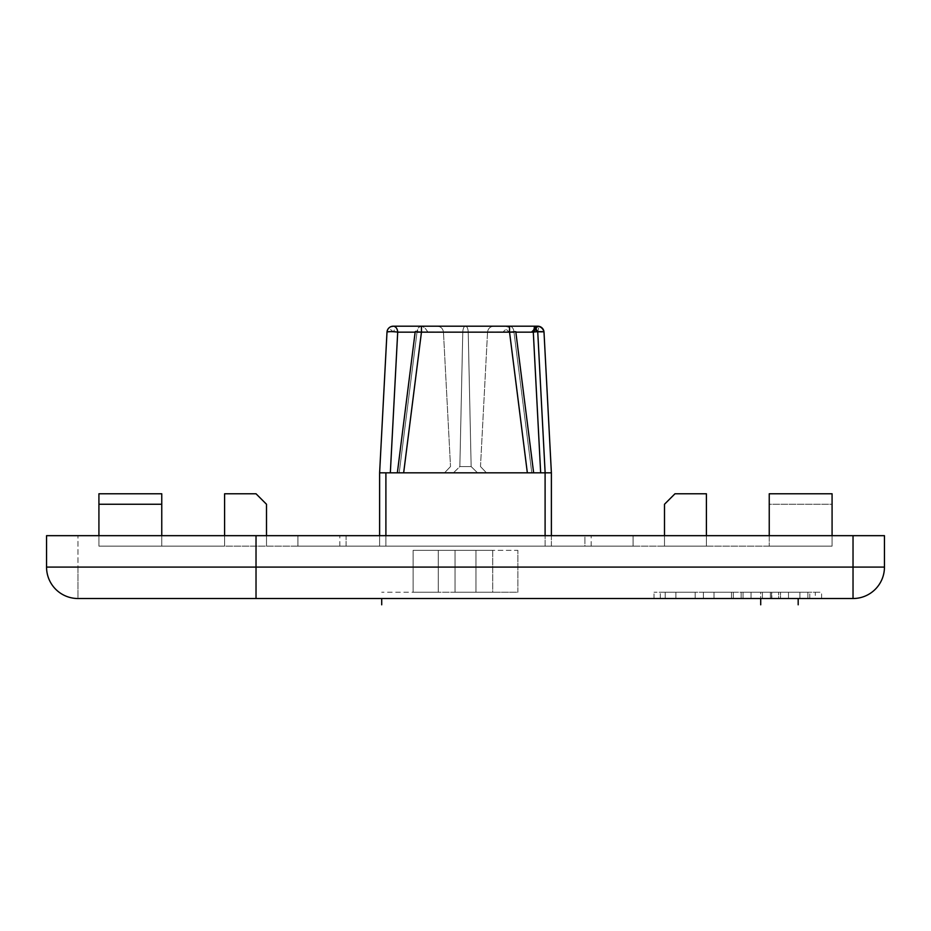 <?xml version="1.0" encoding="UTF-8"?>
<svg xmlns="http://www.w3.org/2000/svg" width="931" height="931" viewBox="0 0 931 931"><rect width="100%" height="100%" fill="white"/><g stroke="black" fill="none" stroke-linecap="round" stroke-linejoin="round"><path stroke-width="0.7" stroke-dasharray="4.66 3.49" d="M46.55 567.095L77.971 567.095L77.971 598.517A31.421 31.421 0 0 1 46.55 567.095L46.55 535.674L46.55 567.095A31.421 31.421 0 0 0 77.971 598.517L77.971 535.674L46.55 535.674L853.029 535.674L77.971 535.674L77.971 567.095L46.55 567.095M853.029 598.517A31.421 31.421 0 0 0 884.45 567.095A31.421 31.421 0 0 1 853.029 598.517L853.029 567.095L884.45 567.095L884.45 535.674L853.029 535.674L853.029 567.095L77.971 567.095L853.029 567.095L853.029 535.674L884.45 535.674L884.45 567.095L853.029 567.095L853.029 598.517L77.971 598.517L853.029 598.517M465.5 592.232L381.71 592.232L465.5 592.232M455.026 592.232L517.869 592.232L455.026 592.232L455.026 550.337L438.268 550.337L438.268 592.232L413.131 592.232L413.131 550.337L438.268 550.337L438.268 592.232L475.974 592.232L475.974 550.337L475.974 592.232L475.974 550.337L517.869 550.337L517.869 592.232L492.732 592.232L492.732 550.337L492.732 592.232L517.869 592.232L517.869 550.337L413.131 550.337L413.131 592.232L413.131 550.337L475.974 550.337L455.026 550.337L455.026 592.232L455.026 550.337L455.026 592.232L455.026 550.337L455.026 592.232L455.026 550.337L475.974 550.337L475.974 592.232L475.974 550.337L475.974 592.232L438.268 592.232L438.268 550.337L413.131 550.337L413.131 592.232L438.268 592.232L438.268 550.337L455.026 550.337L455.026 592.232M465.5 598.517L381.71 598.517L465.5 598.517M533.16 472.832L545.101 472.832L545.101 546.148L551.385 546.148L551.385 472.832L453.444 472.832L477.556 472.832L471.144 466.559L459.856 466.559L453.444 472.832L459.856 466.559L462.777 332.158L415.214 331.692L462.777 332.158C462.998 328.538 463.871 326.548 465.372 326.199L509.548 326.199L465.372 326.199C463.871 326.548 462.998 328.538 462.777 332.158L459.856 466.559L462.777 332.158L468.223 332.158L471.144 466.559L459.856 466.559L471.144 466.559L468.223 332.158L462.777 332.158L459.856 466.559L471.144 466.559L477.556 472.832L399.213 472.832L417.018 332.158L462.777 332.158L417.018 332.158L399.213 472.832L403.658 472.832L421.452 332.158L509.548 332.158L527.342 472.832L397.362 472.832L415.214 331.692L421.452 332.158L403.658 472.832L379.615 472.832L444.553 472.832L450.511 466.559L443.459 332.158L415.156 332.158L443.459 332.158L450.511 466.559L443.459 332.158L450.511 466.559L444.553 472.832L390.333 472.832L397.7 332.158L443.459 332.158C442.923 328.538 440.829 326.548 437.186 326.199L465.628 326.199C467.129 326.548 468.002 328.538 468.223 332.158L462.777 332.158C462.998 328.538 463.871 326.548 465.372 326.199C463.871 326.548 462.998 328.538 462.777 332.158L468.223 332.158C468.002 328.538 467.129 326.548 465.628 326.199L509.548 326.199A6.284 4.446 -90 0 1 513.982 332.158L515.786 331.692L533.638 472.832L527.342 472.832L509.548 332.158L515.786 331.692L468.223 332.158L513.982 332.158A6.284 4.446 -90 0 0 509.548 326.199L493.814 326.199C490.172 326.548 488.077 328.538 487.541 332.158L480.489 466.559L487.541 332.158L480.489 466.559L486.448 472.832L545.135 472.832L537.734 331.692A6.284 0.791 177 0 1 544.007 332.158L551.385 472.832L544.007 332.158A6.284 6.284 0 0 0 537.734 326.199A6.284 4.446 -90 0 0 533.3 332.158L487.541 332.158C488.077 328.538 490.172 326.548 493.814 326.199C490.172 326.548 488.077 328.538 487.541 332.158C488.077 328.538 490.172 326.548 493.814 326.199L465.628 326.199C467.129 326.548 468.002 328.538 468.223 332.158C468.002 328.538 467.129 326.548 465.628 326.199L421.452 326.199L509.548 326.199L509.548 332.158L421.452 332.158L421.452 326.199A6.284 4.446 90 0 0 417.018 332.158A6.284 4.446 90 0 1 421.452 326.199L437.186 326.199C440.829 326.548 442.923 328.538 443.459 332.158C442.923 328.538 440.829 326.548 437.186 326.199C440.829 326.548 442.923 328.538 443.459 332.158L397.7 332.158L390.333 472.832L379.615 472.832L386.993 332.158L379.615 472.832L444.553 472.832L450.511 466.559M415.214 331.692L397.362 472.832L399.213 472.832L417.018 332.158L399.213 472.832L397.362 472.832L531.787 472.832L513.982 332.158L531.787 472.832L477.556 472.832L531.787 472.832L513.982 332.158L468.223 332.158L513.982 332.158L531.787 472.832L533.638 472.832L515.786 331.692M386.993 332.158A6.284 0.791 -177 0 1 393.266 331.692A6.284 0.791 -177 0 1 397.7 332.158A6.284 4.446 90 0 0 393.266 326.199L437.186 326.199L393.266 326.199A6.284 6.284 0 0 0 386.993 332.158C388.425 324.768 399.027 324.325 393.266 331.692L399.539 332.158M486.448 472.832L480.489 466.559L487.541 332.158L533.3 332.158L540.667 472.832L486.448 472.832L540.667 472.832L486.448 472.832L480.489 466.559M397.362 472.832L533.638 472.832M444.553 472.832L379.615 472.832L379.615 546.148L379.615 535.674L379.615 546.148L385.9 546.148L385.9 472.832L397.84 472.832M545.135 472.832L540.667 472.832L533.3 332.158A6.284 0.791 177 0 1 537.734 331.692L545.135 472.832L540.667 472.832L545.135 472.832M545.101 546.148L385.9 546.148L545.101 546.148L545.101 535.674L545.101 546.148L379.615 546.148L551.385 546.148L545.101 546.148L545.101 472.832L551.385 472.832L551.385 546.148L545.101 546.148M385.9 535.674L385.9 546.148L385.9 535.674M584.901 546.148L339.815 546.148L591.185 546.148L584.901 546.148L584.901 535.674L346.099 535.674L346.099 546.148L584.901 546.148L346.099 546.148L346.099 535.674L584.901 535.674L584.901 546.148M591.185 546.148L591.185 535.674L591.185 546.148M339.815 546.148L339.815 535.674L339.815 546.148M297.92 535.674L633.08 535.674L297.92 535.674L297.92 546.148L297.92 535.674L633.08 535.674L633.08 546.148L297.92 546.148L297.92 535.674L297.92 546.148L633.08 546.148L633.08 535.674L633.08 546.148L633.08 535.674L297.92 535.674M346.099 535.674L591.185 535.674L346.099 535.674M379.615 472.832L385.9 472.832L385.9 546.148L379.615 546.148L379.615 472.832M706.396 493.779L674.975 493.779L706.396 493.779L706.396 546.148L664.501 546.148L664.501 535.674L706.396 535.674L706.396 546.148L706.396 493.779M664.501 504.253L664.501 546.148L664.501 504.253L674.975 493.779L664.501 504.253M832.081 493.779L769.239 493.779L769.239 546.148L769.239 504.253L832.081 504.253L832.081 546.148L769.239 546.148L832.081 546.148L832.081 493.779L832.081 504.253L769.239 504.253L769.239 493.779L832.081 493.779M256.025 493.779L224.604 493.779L224.604 546.148L224.604 493.779L256.025 493.779L266.499 504.253L266.499 535.674L224.604 535.674L224.604 546.148L266.499 546.148L266.499 504.253L256.025 493.779M266.499 535.674L266.499 546.148L266.499 535.674L266.499 546.148L98.919 546.148L832.081 546.148L266.499 546.148L832.081 546.148L832.081 535.674L832.081 546.148L832.081 535.674L266.499 535.674L832.081 535.674L832.081 546.148L706.396 546.148L706.396 535.674L832.081 535.674L98.919 535.674L98.919 493.779L98.919 546.148L161.761 546.148L161.761 493.779L98.919 493.779L161.761 493.779L161.761 546.148L161.761 535.674L161.761 546.148L98.919 546.148L98.919 535.674L98.919 546.148L224.604 546.148L224.604 535.674L266.499 535.674M633.08 546.148L297.92 546.148L633.08 546.148M660.312 592.232L821.608 592.232L654.028 592.232L815.323 592.232L815.323 598.517L660.312 598.517L660.312 592.232L660.312 598.517L815.323 598.517L815.323 592.232L660.312 592.232M753.435 592.232L771.822 592.232L753.435 592.232M731.498 592.232L703.394 592.232L733.349 592.232L714.019 592.232L731.498 592.232L731.498 598.517L714.019 598.517L714.019 592.232L731.498 592.232L714.019 592.232L714.019 598.517L714.019 592.232L714.019 598.517L733.349 598.517L733.349 592.232L714.019 592.232L733.349 592.232L733.349 598.517L733.349 592.232L733.349 598.517L703.394 598.517L703.394 592.232L733.349 592.232L703.394 592.232L703.394 598.517L703.394 592.232L703.394 598.517L733.349 598.517L733.349 592.232L733.349 598.517L733.349 592.232L733.349 598.517L714.019 598.517L714.019 592.232L714.019 598.517L714.019 592.232L714.019 598.517L731.498 598.517L731.498 592.232M675.894 592.232L695.166 592.232L665.223 592.232L675.894 592.232L675.894 598.517L695.166 598.517L695.166 592.232L665.223 592.232L695.166 592.232L695.166 598.517L695.166 592.232L695.166 598.517L665.223 598.517L665.223 592.232L665.223 598.517L665.223 592.232L665.223 598.517L675.894 598.517L675.894 592.232M799.904 592.232L807.875 592.232C810.389 592.232 810.389 592.232 807.875 592.232L788.51 592.232L788.51 598.517L780.539 598.517L780.539 592.232L788.51 592.232L780.539 592.232L780.539 598.517L778.642 598.517L778.642 592.232L780.539 592.232L780.539 598.517L788.51 598.517L788.51 592.232L788.51 598.517L799.904 598.517L799.904 592.232L799.904 598.517L807.875 598.517L807.875 592.232L799.904 592.232L809.772 592.232L807.875 592.232L807.875 598.517L809.772 598.517L807.875 598.517L807.875 592.232L807.875 598.517L799.904 598.517L799.904 592.232L799.904 598.517L788.51 598.517L788.51 592.232L799.904 592.232M760.697 598.517L771.822 598.517L771.822 592.232L760.697 592.232L760.697 598.517L760.01 598.517L760.65 598.517L760.65 592.232L771.822 592.232L771.822 598.517L770.391 598.517L770.391 592.232L770.391 598.517L762.419 598.517L762.419 592.232L770.391 592.232L762.419 592.232L762.419 598.517L751.026 598.517L751.026 592.232L762.419 592.232L751.026 592.232L751.026 598.517L743.054 598.517L743.054 592.232L751.026 592.232L743.054 592.232L743.054 598.517L741.157 598.517L741.157 592.232L743.054 592.232L743.054 598.517L751.026 598.517L751.026 592.232L751.026 598.517L762.419 598.517L762.419 592.232L762.419 598.517L770.391 598.517L770.391 592.232L770.391 598.517L771.543 598.517L771.543 592.232L771.543 598.517L741.157 598.517L760.697 598.517M654.028 598.517L654.028 592.232L654.028 598.517L660.312 598.517L654.028 598.517M821.608 598.517L821.608 592.232L821.608 598.517L660.312 598.517L821.608 598.517M798.181 598.517L797.495 598.517L798.181 598.517M788.51 598.517L807.875 598.517C810.389 598.517 810.389 598.517 807.875 598.517L788.51 598.517M790.023 598.517L797.495 598.517L790.023 598.517M98.919 535.674L664.501 535.674L664.501 546.148L98.919 546.148L98.919 535.674M832.081 546.148L832.081 535.674L832.081 546.148M256.025 546.148L256.025 535.674M675.894 598.517L695.166 598.517L675.894 598.517M731.498 598.517L703.394 598.517L731.498 598.517M752.737 598.517L760.01 598.517L752.737 598.517M477.556 472.832L471.144 466.559L468.223 332.158L471.144 466.559M509.548 326.199L421.452 326.199M453.444 472.832L459.856 466.559M517.869 592.232L517.869 550.337L517.869 592.232M475.974 550.337L492.732 550.337L492.732 592.232L475.974 592.232L475.974 550.337L475.974 592.232L492.732 592.232L492.732 550.337L475.974 550.337M780.539 592.232L778.642 592.232L778.642 598.517L780.539 598.517L780.539 592.232M743.054 592.232L741.157 592.232L741.157 598.517L743.054 598.517L743.054 592.232M537.734 331.692L542.179 332.158L537.734 331.692C538.77 328.306 538.77 326.478 537.734 326.199M542.179 332.158L533.312 331.925M505.114 332.158L503.31 331.692L509.385 326.199C504.462 326.653 504.521 328.643 509.548 332.158L505.114 332.158M425.886 332.158L421.452 332.158L427.69 331.692C422.755 324.465 419.194 324.628 417.018 332.158M388.821 332.158C384.049 329.004 394.372 326.304 393.348 326.199C388.343 326.397 388.32 328.224 393.266 331.692L388.821 332.158M427.725 332.158C423.698 324.454 419.52 324.454 415.179 332.158M809.772 598.517L809.772 592.232"/><path stroke-width="1.4" d="M884.45 567.095A31.421 31.421 0 0 1 853.029 598.517L853.029 535.674L884.45 535.674L884.45 567.095L884.45 535.674L256.025 535.674L853.029 535.674L853.029 567.095L884.45 567.095L256.025 567.095L853.029 567.095L853.029 598.517A31.421 31.421 0 0 0 884.45 567.095M533.638 472.832L515.786 331.692L509.548 332.158L527.342 472.832L379.615 472.832L379.615 535.674L379.615 472.832L386.993 332.158L379.615 472.832L527.342 472.832L509.548 332.158L421.452 332.158L403.658 472.832L421.452 332.158L415.214 331.692L397.362 472.832M415.156 332.158L397.7 332.158L390.333 472.832L397.7 332.158A6.284 0.791 -177 0 0 390.88 331.634A6.284 0.791 -177 0 0 386.993 332.158A6.284 0.791 3 0 1 390.88 331.634A6.284 0.791 3 0 1 397.7 332.158L415.156 332.158M540.667 472.832L533.3 332.158L515.844 332.158L533.3 332.158A6.284 4.446 -90 0 1 537.734 326.199L421.452 326.199L421.452 332.158L421.452 326.199L393.266 326.199A6.284 4.446 90 0 1 397.7 332.158A6.284 4.446 -90 0 0 393.266 326.199L537.734 326.199A6.284 6.284 0 0 1 544.007 332.158L551.385 472.832L544.007 332.158A6.284 0.791 177 0 0 537.734 331.692L545.135 472.832L537.734 331.692A6.284 0.791 177 0 0 533.3 332.158L540.667 472.832M417.018 332.158L509.548 332.158L509.548 326.199M509.548 332.158L513.982 332.158M531.461 332.158L537.897 326.199C533.056 326.397 533.009 328.224 537.734 331.692C531.973 324.325 542.575 324.768 544.007 332.158A6.284 6.284 0 0 0 537.734 326.199L533.3 332.158M386.993 332.158A6.284 6.284 0 0 1 393.266 326.199M527.342 472.832L551.385 472.832L551.385 535.674L551.385 472.832L527.342 472.832M545.101 535.674L545.101 472.832L545.101 535.674M385.9 472.832L385.9 535.674L385.9 472.832M674.975 493.779L706.396 493.779L706.396 535.674L706.396 493.779L674.975 493.779L664.501 504.253L664.501 535.674L664.501 504.253L674.975 493.779M769.239 493.779L832.081 493.779L832.081 535.674L832.081 493.779L769.239 493.779L769.239 535.674L769.239 493.779M224.604 493.779L256.025 493.779L224.604 493.779L224.604 535.674L224.604 493.779M266.499 504.253L266.499 535.674L266.499 504.253L256.025 493.779L266.499 504.253M98.919 493.779L161.761 493.779L161.761 535.674L161.761 504.253L98.919 504.253L98.919 493.779L98.919 535.674L98.919 504.253L161.761 504.253L161.761 493.779L98.919 493.779M46.55 535.674L256.025 535.674L256.025 567.095L256.025 535.674L46.55 535.674L46.55 567.095L46.55 535.674M46.55 567.095L256.025 567.095L256.025 598.517L853.029 598.517L256.025 598.517L256.025 567.095L46.55 567.095A31.421 31.421 0 0 0 77.971 598.517L256.025 598.517L77.971 598.517A31.421 31.421 0 0 1 46.55 567.095M533.312 331.925L537.734 331.692M381.71 598.517L381.71 604.801M760.708 604.801L760.708 598.517M798.181 604.801L798.181 598.517"/></g></svg>
